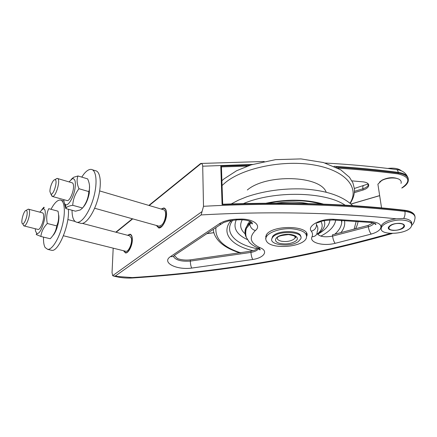 <?xml version="1.0" encoding="UTF-8"?>
<svg xmlns="http://www.w3.org/2000/svg" width="437" height="437" viewBox="0 0 437 437"><rect width="100%" height="100%" fill="white"/><g stroke="black" fill="none" stroke-linecap="round" stroke-linejoin="round"><path stroke-width="0.66" d="M399.686 223.318C394.152 223.329 390.438 224.602 388.531 227.131C386.051 231.752 402.608 231.168 404.351 226.579C404.902 224.776 403.351 223.689 399.686 223.318M388.378 228.07C388.728 229.387 390.339 230.162 393.213 230.392C398.719 230.386 402.428 229.103 404.345 226.557L404.493 225.618M402.641 220.073C394.136 219.401 383.194 223.203 381.577 227.256C376.891 236.002 408.103 234.909 411.419 226.213C412.457 222.832 409.529 220.789 402.641 220.073M411.168 221.543L411.113 223.154M381.403 227.688L380.878 226.448M381.315 228.016L380.747 227.098M411.561 222.264L411.304 223.438M387.794 168.453C394.098 167.699 398.659 168.513 401.477 170.894M266.619 241.366C265.614 239.902 265.549 238.362 266.423 236.745C268.919 232.042 280.51 228.207 291.211 228.72C302.863 229.862 307.867 233.101 306.217 238.433C302.317 247.369 271.448 249.603 266.619 241.366M271.825 238.995L272.448 236.794C276.31 229.895 301.284 229.873 300.722 236.745M265.953 237.87L265.636 236.357M306.468 233.161L306.397 234.713M378.36 187.189L377.901 184.201L381.55 180.645C386.996 177.4 397.042 177.051 400.074 179.989C401.166 180.978 401.477 182.109 401.013 183.387M379.573 182.016L382.025 180.142C387.925 177.356 393.311 176.936 398.178 178.88M35.266 228.737L35.463 230.883L36.561 233.129C41.548 236.98 49.397 206.056 42.689 209.099L39.8 212.158M37.861 229.387L38.139 229.452C40.22 229.922 43.853 221.155 43.673 216.025C43.624 214.015 43.192 212.956 42.373 212.835L28.667 209.23M40.892 236.472L50.211 238.744C53.969 234.904 56.127 230.616 56.679 225.88C58.744 221.351 59.186 216.452 58.001 211.18L48.753 208.7C46.639 213.141 46.158 218.068 47.322 223.487C43.503 227.442 41.362 231.774 40.892 236.472L36.134 234.429M58.514 214.523C60.098 219.177 56.597 232.194 52.828 235.603M41.799 209.656L43.847 207.22M56.679 225.88L47.322 223.487M58.001 211.18L48.753 208.7M22.997 224.389L24.068 225.945C26.056 226.393 29.672 217.511 29.585 212.349C29.569 210.323 29.175 209.257 28.389 209.154L27.247 209.727M63.873 199.671C63.939 202.173 64.441 203.779 65.375 204.494C67.932 206.75 73.465 197.868 74.94 188.921C75.972 181.639 75.071 178.252 72.242 178.766L69.041 181.901M66.839 200.496L67.227 200.605C69.745 201.184 74.011 191.166 73.514 185.769C73.372 183.884 72.864 182.885 71.985 182.77L57.624 178.536M65.779 208.547L75.475 211.186L80.266 209.962L82.582 208.017C86.357 203.052 88.427 197.573 88.798 191.586C90.104 187.784 89.716 183.551 87.64 178.886L77.961 175.964C76.557 179.629 76.89 183.884 78.96 188.718C75.137 193.777 73.061 199.299 72.739 205.297C69.068 205.887 66.856 206.783 66.113 207.979L65.779 208.547L64.163 202.249M89.519 186.08L89.295 193.088C88.012 199.545 85.903 204.347 82.964 207.482M71.133 179.449L73.618 177.28L77.961 175.964M88.798 191.586L78.96 188.718M82.582 208.017L72.739 205.297M81.724 177.1L84.024 173.877C86.602 170.736 88.968 169.239 91.115 169.387C96.238 169.725 97.697 182.316 93.873 196.683C90.12 211.055 82.178 222.93 77.092 222.324C73.76 221.723 72.078 217.697 72.039 210.252M92.425 169.796L95.277 170.681C100.45 171.042 101.979 183.606 98.172 197.923C94.441 212.245 86.466 224.061 81.326 223.438L80.151 223.127M51.02 194.104L52.396 196.47C56.122 197.207 61.207 178.214 57.236 178.422L55.805 179.121M156.648 225.541L158.789 227.617L161.93 226.093C166.705 221.592 167.988 208.411 163.728 208.318L161.384 209.11M158.642 226.098L159.123 226.229L161.827 224.924C165.907 221.056 167.01 209.776 163.356 209.689L99.658 190.925M123.726 250.789L125.556 252.613C128.899 253.416 133.432 242.453 131.941 237.116C131.548 235.538 130.865 234.674 129.893 234.522L127.812 235.346M125.501 251.231L125.856 251.319C128.718 252.002 132.602 242.622 131.329 238.039L129.571 235.811L82.396 223.383M200.375 163.717L201.162 163.509C202.134 163.771 202.653 164.667 202.708 166.197L203.5 206.302L201.118 214.944C268.318 211.104 337.058 212.606 396.212 218.806L403.701 218.445C409.556 219.281 412.195 221.188 411.621 224.159M381.266 229.004L380.813 227.999L381.08 225.934C383.205 222.428 388.247 220.051 396.212 218.806M306.796 234.003L306.561 235.128M266.051 235.406C270.973 224.334 311.308 225.213 306.763 236.198M249.991 165.241L220.789 166.082L221.433 166.896L247.413 166.126M222.717 204.308L222.089 204.587C287.284 202.096 348.185 204.095 404.799 210.574C411.173 211.448 414.571 213.447 415.003 216.577M222.69 204.232L221.433 166.896M258.048 247.987C256.705 249.489 254.318 250.548 250.876 251.171L190.319 259.868C185.485 260.365 181.202 259.939 177.482 258.589L174.325 255.541M354.374 192.635L363.092 190.008C366.009 189.068 367.839 187.801 368.588 186.2C369.216 183.901 367.457 182.464 363.316 181.885L351.922 180.869M115.75 232.167L116.122 231.921M201.118 214.944L115.423 275.976L113.669 276.086L112.686 275.654L112.036 272.633L113.188 248.161M250.751 221.706L246.293 227.076C244.769 229.878 244.6 232.571 245.791 235.172M127.566 235.281L129.975 234.205C131.592 234.56 132.378 236.488 132.345 239.984C132.264 246.026 128.26 253.531 125.485 252.941L123.48 250.723M161.1 209.028L163.82 207.974C165.601 208.362 166.519 210.317 166.573 213.84C166.672 220.352 161.98 228.693 158.707 227.961L156.364 225.465M373.154 222.821L368.129 225.432L332.431 234.816L332.579 236.095C324.462 237.57 319.289 236.652 317.054 233.342M27.17 212.966C27.231 217.249 24.15 224.563 22.637 223.766C20.282 223.334 23.587 210.547 26.073 210.426C26.794 210.361 27.16 211.208 27.17 212.966M49.938 191.641C49.703 187.484 52.757 179.858 54.723 179.749C58.307 178.837 53.86 195.426 50.878 194.072L49.938 191.641M51.069 209.159C54.335 203.063 57.378 200.02 60.202 200.031C64.605 200.266 65.758 211.918 62.371 225.301C59.044 238.689 52.123 249.882 47.737 249.39L45.137 247.533C43.886 245.332 43.345 241.858 43.525 237.116M68.363 209.247C69.975 224.072 58.547 252.04 51.768 250.335L50.921 250.139M298.296 241.574C289.791 247.926 267.067 244.682 272.404 237.728C276.823 230.042 304.704 231.282 300.7 238.924L298.296 241.574M265.538 238.542L265.843 238.405M393.295 230.212C401.969 231.02 408.732 223.984 399.5 223.52C390.602 222.81 384.352 229.802 393.295 230.212M334.054 166.295C356.412 167.671 377.808 169.693 398.249 172.358C397.91 170.588 397.233 169.638 396.217 169.512C401.636 170.14 405.334 172.429 407.306 176.379M337.812 168.136C358.793 169.496 378.917 171.424 398.178 173.921L398.249 172.358C404.422 173.309 407.765 175.456 408.273 178.793M202.708 166.197L252.559 164.427M380.96 226.208C380.195 223.799 377.175 222.329 371.887 221.783L370.647 222.438C375.028 223.252 376.705 223.946 375.678 224.52L374.017 223.181C373.225 224.667 371.324 225.853 368.315 226.732L332.579 236.095C333.054 239.334 333.906 241.748 335.135 243.333L371.21 234.079C369.86 232.479 368.894 230.031 368.315 226.732L368.129 225.432M371.21 234.079C376.426 232.577 379.627 230.55 380.813 227.999M371.887 221.783L333.857 219.303C320.474 218.413 306.659 225.989 311.33 231.206C312.63 232.992 312.859 234.86 312.007 236.799C309.008 242.622 323.129 246.452 335.135 243.333M390.279 233.467C299.29 259.037 217.036 272.06 132.253 277.582L117.772 276.506L115.423 275.976M255.383 230.55C261.932 225.41 253.154 218.533 239.897 219.095L236.668 219.188C229.387 219.505 223.586 221.04 219.281 223.793L170.572 256.552C161.16 262.451 176.258 270.203 191.717 268.078L252.805 259.485C263.997 257.819 268.722 251.084 260.299 247.806C250.215 243.196 248.577 237.444 255.383 230.55C252.182 229.6 250.335 227.486 249.844 224.203L246.364 228.387C244.633 231.566 244.649 234.593 246.397 237.471M401.816 188.063C405.154 186.184 407.246 184.064 408.092 181.699C409.294 177.285 406.06 174.423 398.38 173.112C378.48 170.528 357.663 168.545 335.938 167.18M398.178 173.921C409.644 176.772 410.851 181.453 401.8 187.965M379.66 195.601L350.993 203.997M213.895 232.648L206.947 233.604M404.405 210.317L404.941 211.377C344.416 204.407 273.251 202.435 203.5 206.302M220.789 166.082L222.089 204.587M411.425 223.088L411.72 222.87M411.654 225.508C413.435 223.728 414.478 221.668 414.779 219.325C416.095 215.217 412.818 212.568 404.941 211.377C405.285 213.977 404.875 216.331 403.701 218.445M132.253 277.582L132.701 277.976C217.932 272.426 300.618 259.316 392.186 233.533M117.772 276.506L116.646 276.758M368.599 184.458L368.194 184.671M363.491 185.687L363.251 185.758C362.808 186.113 362.699 187.118 362.918 188.779C365.829 187.834 367.659 186.566 368.407 184.966L368.566 184.387M354.473 191.33L362.918 188.779L363.092 190.008M239.897 219.095L239.804 219.789C245.911 219.5 253.318 221.597 252.291 223.979L250.86 222.979L249.844 224.203L249.767 222.881M251.22 221.969L250.86 222.979L250.789 221.728M236.668 219.188L236.608 219.882L239.804 219.789M219.281 223.793C221.002 224.247 222.34 223.87 223.291 222.657L228.906 220.865L236.608 219.882M170.572 256.552C172.216 256.918 173.522 256.519 174.483 255.35L221.455 223.886M191.717 268.078C190.903 266.526 190.439 264.199 190.33 261.091C181.137 261.687 175.461 260.097 173.309 256.322M252.805 259.485C251.827 257.923 251.204 255.569 250.942 252.417L190.33 261.091L190.319 259.868M260.299 247.806L258.223 248.036L257.448 247.713M258.688 248.254L258.502 248.691C257.393 250.445 254.875 251.685 250.942 252.417L250.876 251.171M311.33 231.206C314.744 230.146 316.459 227.983 316.47 224.716C318.027 226.94 318.267 229.25 317.191 231.648C317.175 234.795 315.448 236.51 312.007 236.799M333.857 219.303L332.945 219.986L370.647 222.438M316.47 224.716L316.333 223.4M202.058 211.546L112.686 275.654M201.162 163.509L149.208 205.521M132.711 218.866L116.138 232.271M294.904 236.253L295.051 237.941C294.363 238.362 299.766 236.559 288.529 234.603C275.332 236.024 278.85 237.46 277.435 237.193C276.67 238.995 277.927 240.323 281.204 241.169C286.006 241.983 290.168 241.377 293.697 239.345L295.051 237.941L295.232 236.543M295.428 241.268C291.135 243.72 286.077 244.458 280.254 243.475C272.388 241.847 274.797 235.909 284.225 234.587C293.615 233.112 300.989 237.673 295.428 241.268M320.966 221.575C323.336 225.787 322.145 229.944 317.404 234.041M222.045 185.534L225.23 182.699C243.043 167.803 284.017 159.379 315.077 165.164C346.262 170.812 359.777 188.2 349.999 203.129M249.86 224.421L247.632 223.93M247.326 189.986C266.461 173.647 320.392 175.423 326.21 192.225M324.199 220.712C325.428 224.066 324.587 227.398 321.665 230.709L317.797 234.511M246.255 228.709L246.321 227.611M246.473 226.765L249.685 221.226M276.474 203.183C287.704 201.523 298.247 201.67 308.107 203.62M329.897 219.986C329.493 224.962 325.849 229.485 318.961 233.549M245.67 234.27L245.348 234.008M245.113 233.806C240.399 229.633 239.443 224.968 242.235 219.811M335.703 220.122C334.72 226.148 329.749 231.479 320.785 236.111M247.386 239.591C236.532 234.494 232.823 227.928 236.264 219.893M341.679 220.439L341.707 222.575C341.302 226.645 338.997 230.528 334.786 234.232M260.048 249.227L258.677 248.992M257.284 248.724C235.576 244.616 223.4 232.413 232.763 220.177M266.057 203.21C287.06 198.911 306.206 199.217 323.489 204.128M344.493 220.598C345.285 224.705 344.056 228.748 340.811 232.719M253.028 250.696C231.402 245.84 220.292 232.948 231.129 220.417M243.485 203.566C274.136 190.505 325.275 191.504 345.072 205.172M356.215 221.346L354.074 229.272M310.904 253.689L304.562 255.017M240.814 252.848C223.11 247.184 214.824 238.76 215.954 227.573M381.31 225.503L381.577 227.256M266.423 236.745L266.308 234.986M377.901 184.201L381.55 207.881M382.025 180.142L381.55 180.645M36.561 233.129L37.019 235.03M42.689 209.099L44.268 207.378M38.139 229.452L24.068 225.945M65.375 204.494L66.113 207.979M72.242 178.766L73.618 177.28M81.326 223.438L77.092 222.324M67.227 200.605L52.396 196.47M165.23 208.76L164.317 208.493M159.718 227.874L158.789 227.617M131.155 234.855L130.324 234.636M126.402 252.826L125.556 252.613M200.78 163.454L264.199 161.482M325.155 163.028C349.966 164.388 373.657 166.546 396.217 169.512M206.843 233.675L213.906 232.703M351.048 204.052L379.671 195.672M222.63 204.237C287.541 201.785 348.185 203.789 404.569 210.252C409.578 210.88 412.828 212.344 414.314 214.643M113.669 276.086L116.854 276.807C121.912 277.91 127.189 278.303 132.701 277.976M354.38 188.456L367.583 184.152L368.407 184.966L368.588 186.2M246.293 227.076L246.364 228.387C245.091 232.981 246.091 237.007 246.408 237.499L249.254 242.147C251.466 244.54 254.454 246.506 258.223 248.036C260.01 248.937 260.589 249.576 259.966 249.942L258.502 248.691L258.469 248.15M317.284 222.859L319.589 222.056C321.173 220.996 325.625 220.303 332.945 219.986M129.975 234.205L130.423 234.319M163.82 207.974L164.432 208.154M115.8 232.184L132.367 218.773M148.859 205.417L200.692 163.46M75.049 221.45L67.828 219.543M125.856 251.319L63.436 235.762M22.637 223.766L23.877 225.913M26.073 210.426L28.187 209.165M159.123 226.229L94.638 208.247M50.878 194.072L52.15 196.421M54.723 179.749L56.974 178.438M63.966 201.075L61.147 200.293M51.768 250.335L47.737 249.39M272.448 236.794L272.404 237.728M230.332 221.412L231.49 222.094M221.881 180.776L223.82 179.028L236.603 170.736L251.166 164.858L275.539 159.652L301 158.91L323.44 162.531L340.822 169.878L349.442 177.247L352.888 182.83L354.412 188.773C354.74 193.695 353.347 198.551 350.245 203.342M245.84 230.381L246.315 227.426M341.865 220.45L341.707 222.575L341.417 220.423M268.028 203.2C287.382 199.469 305.097 199.747 321.168 204.035M231.293 203.915L238.373 200.195L246.861 196.737C264.532 190.854 283.285 188.26 303.131 188.953C326.095 190.379 342.603 195.94 352.654 205.636M358.105 221.477C357.488 224.613 356.587 227.093 355.401 228.917M316.901 252.4L298.837 256.186M240.033 252.974C230.141 249.806 222.957 245.725 218.478 240.721C215.239 236.98 213.518 233.183 213.322 229.338"/></g></svg>
